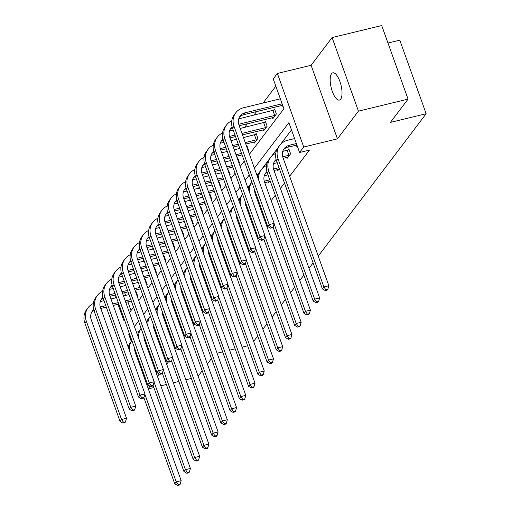<?xml version="1.0" encoding="UTF-8"?>
<svg xmlns="http://www.w3.org/2000/svg" width="511" height="511" viewBox="0 0 511 511"><rect width="100%" height="100%" fill="white"/><g stroke="black" fill="none" stroke-linecap="round" stroke-linejoin="round"><path stroke-width="0.77" d="M331.55 73.725A14.014 5.065 -103.6 0 0 331.709 89.578A14.014 5.065 -103.6 0 0 339.406 100.073A14.014 5.065 -103.6 0 0 340.665 99.179A14.014 5.065 -103.6 0 0 340.505 83.325A14.014 5.065 -103.6 0 0 332.808 72.83A14.014 5.065 -103.6 0 0 331.55 73.725M249.425 154.258L283.912 108.747L273.232 78.918L277.371 73.456L303.713 147.021L299.574 152.489L288.894 122.666L254.408 168.176M311.103 65.287L337.445 138.851L358.447 111.136L408.059 99.121L381.717 25.55L332.105 37.565L311.103 65.287L277.371 73.456M387.977 43.033L399.8 40.171L426.142 113.736L318.251 256.132M275.831 86.18L263.082 103.005M256.592 111.57L253.852 115.186M247.362 123.751L244.622 127.367M236.21 138.475L235.392 139.548M226.98 150.656L226.162 151.729M217.75 162.837L216.932 163.91M208.52 175.018L207.702 176.091M199.29 187.198L198.472 188.272M190.06 199.379L189.242 200.453M180.83 211.56L180.019 212.633M171.6 223.741L170.789 224.814M162.37 235.922L161.559 236.995M153.14 248.103L152.329 249.176M143.91 260.284L143.099 261.357M134.68 272.465L133.869 273.538M125.451 284.646L124.639 285.719M358.447 111.136L332.105 37.565M191.382 378.44L185.838 379.782M178.876 381.468L173.331 382.809M166.369 384.496L160.824 385.837M153.862 387.523L148.318 388.865M313.109 262.916L309.021 268.313M303.879 275.097L299.791 280.494M294.649 287.278L290.561 292.675M285.419 299.459L281.331 304.856M276.189 311.64L272.101 317.037M266.959 323.821L262.871 329.218M257.736 336.002L253.641 341.399M124.633 292.72L125.61 295.435M127.91 301.873L131.014 310.535M137.536 297.249L137.925 296.738L136.143 291.768L135.754 292.279M146.766 285.068L147.155 284.557L145.373 279.587L144.983 280.098M155.996 272.887L156.385 272.376L154.603 267.406L154.213 267.917M165.225 260.706L165.615 260.195L163.833 255.225L163.443 255.736M174.455 248.525L174.839 248.014L173.063 243.038L172.673 243.555M183.679 236.344L184.069 235.833L182.293 230.857L181.903 231.374M192.909 224.163L193.299 223.652L191.523 218.676L191.133 219.193M202.139 211.982L202.528 211.471L200.753 206.495L200.363 207.012M211.369 199.801L211.758 199.29L209.983 194.314L209.593 194.832M220.599 187.62L220.988 187.109L219.213 182.133L218.823 182.651M229.829 175.439L230.218 174.928L228.443 169.952L228.053 170.47M239.059 163.258L239.448 162.747L237.666 157.771L237.283 158.289M248.289 151.077L248.678 150.56L246.896 145.59L246.506 146.108M253.993 142.039L254.357 143.067L257.908 138.379L256.126 133.409L255.168 134.68M263.222 129.858L263.587 130.886L267.138 126.198L265.356 121.228L264.398 122.499M272.452 117.677L272.817 118.705L276.368 114.017L274.586 109.047L273.628 110.319M281.682 105.496L282.046 106.524L282.775 105.566M151.211 358.984L151.793 358.217M160.441 346.803L161.022 346.036M169.671 334.622L170.252 333.855M178.901 322.441L179.482 321.675M188.131 310.26L188.712 309.494M197.361 298.079L197.942 297.313M206.591 285.898L207.172 285.132M215.821 273.717L216.402 272.951M225.051 261.536L225.632 260.77M234.274 249.355L234.862 248.589M243.504 237.174L244.092 236.408M252.734 224.993L253.322 224.227M261.964 212.812L262.552 212.046M271.194 200.631L275.288 195.234M280.424 188.45L284.512 183.053M289.654 176.269L309.494 150.087L299.574 152.489M291.494 129.922L280.424 144.536M277.767 148.037L271.194 156.717M268.537 160.224L261.964 168.898M259.307 172.405L257.007 175.433M250.077 184.586L247.784 187.614M240.847 196.767L238.554 199.795M231.617 208.948L229.324 211.976M222.387 221.129L220.094 224.157M213.157 233.31L210.864 236.338M203.927 245.491L201.634 248.518M194.697 257.672L192.404 260.699M185.474 269.853L183.174 272.88M176.244 282.034L173.944 285.061M167.014 294.215L164.714 297.249M157.784 306.396L155.485 309.43M148.554 318.577L146.255 321.611M139.324 330.758L138.666 331.895M268.23 181.807L268.594 182.836L270.121 180.817M277.46 169.626L277.824 170.655L279.351 168.636M286.69 157.445L287.054 158.474L290.606 153.785L288.824 148.816L287.865 150.081M295.92 145.265L296.284 146.293L297.012 145.335M337.445 138.851L303.713 147.021M140.18 363.743L139.388 363.934M167.902 361.494L165.877 361.98M154.156 364.822L153.37 365.014M141.649 367.85L140.864 368.041M148.222 388.59L150.036 386.195M157.452 376.409L159.266 374.014M166.682 364.228L168.496 361.833M211.458 358.594L207.364 363.992M202.228 370.775L198.134 376.173M217.098 353.21L222.636 351.868M229.605 350.182L235.143 348.841M242.112 347.154L247.65 345.813M408.059 99.121L390.423 122.391L426.142 113.736M117.99 304.275L123.694 320.199L124.301 319.394M129.443 312.611L133.531 307.213M138.673 300.43L142.761 295.032M147.903 288.249L151.991 282.851M157.133 276.068L161.221 270.67M166.362 263.887L170.45 258.489M175.592 251.706L179.68 246.308M184.822 239.525L188.91 234.127M194.052 227.344L198.14 221.946M203.282 215.163L207.37 209.766M212.506 202.982L216.6 197.585M221.736 190.801L225.83 185.404M230.966 178.62L235.06 173.223M240.196 166.439L244.29 161.042M114.713 295.122L115.684 297.836M129.283 333.313L128.676 334.117L131.263 341.335M249.272 174.96L245.184 180.357M240.042 187.141L235.954 192.538M230.812 199.322L226.724 204.719M221.582 211.503L217.494 216.9M212.352 223.684L208.264 229.081M203.123 235.865L199.035 241.262M193.893 248.046L189.805 253.443M184.663 260.227L180.575 265.624M175.433 272.408L171.345 277.805M166.203 284.589L162.115 289.986M156.973 296.77L152.885 302.167M147.743 308.951L143.655 314.348M138.513 321.132L134.425 326.529M138.596 331.716L136.469 332.227M129.5 333.919L128.676 334.117M145.035 339.342L144.281 339.528M145.565 340.811L144.773 341.003M134.7 348.425A10.948 9.792 37.2 0 0 135.3 352.507L181.181 480.659L180.179 484.192L178.192 484.671L177.604 485.45L179.585 484.971L180.179 484.192M177.604 485.45L174.743 483.808L143.866 397.564M174.743 483.808L176.225 481.86L144.862 394.268M129.653 351.166A16.422 14.685 -142.8 0 1 131.876 340.543M128.274 347.301A16.422 14.685 -142.8 0 1 130.65 342.14L131.87 340.53M178.192 484.671L176.225 481.86L181.181 480.659M100.297 301.56L104.008 300.666M110.97 298.98L116.514 297.638M123.477 295.952L129.021 294.604M135.926 292.765L136.437 292.586M131.321 301.043L125.783 302.384M118.814 304.071L113.276 305.418M106.307 307.105L100.769 308.446M130.797 299.58L125.259 300.922M118.29 302.608L112.752 303.949M105.783 305.635L100.277 306.97M93.915 310.42A10.948 9.792 37.2 0 0 91.82 311.966M93.685 309.647A10.948 9.792 37.2 0 0 92.491 310.937A10.948 9.792 37.2 0 0 91.297 319.95L126.504 418.273L125.495 421.805L123.509 422.284L122.921 423.063L124.901 422.584L125.495 421.805M122.921 423.063L120.059 421.428L84.858 323.105A16.422 14.685 -142.8 0 1 86.653 309.583L88.128 307.628A16.422 14.685 -142.8 0 1 93.321 303.508M120.059 421.428L121.541 419.474L86.333 321.151A16.422 14.685 -142.8 0 1 88.128 307.628M123.509 422.284L121.541 419.474L126.504 418.273M154.265 327.161L153.504 327.347M154.795 328.63L154.003 328.822M143.93 336.244A10.948 9.792 37.2 0 0 144.53 340.326L190.411 468.478L189.409 472.004L187.422 472.49L186.834 473.269L188.815 472.79L189.409 472.004M186.834 473.269L183.973 471.627L153.096 385.383M183.973 471.627L185.455 469.679L154.092 382.087M138.883 338.985A16.422 14.685 -142.8 0 1 141.106 328.362L139.88 329.959A16.422 14.685 -142.8 0 0 137.504 335.12M187.422 472.49L185.455 469.679L190.411 468.478M163.494 314.98L162.734 315.166M164.025 316.45L163.233 316.641M153.159 324.063A10.948 9.792 37.2 0 0 153.76 328.145L199.641 456.297L198.638 459.823L196.652 460.309L196.058 461.088L198.044 460.609L198.638 459.823M196.058 461.088L193.203 459.446L162.319 373.202M193.203 459.446L194.685 457.498L163.322 369.9M148.113 326.804A16.422 14.685 -142.8 0 1 150.336 316.175L149.11 317.778A16.422 14.685 -142.8 0 0 146.734 322.939M196.652 460.309L194.685 457.498L199.641 456.297M109.526 289.379L113.238 288.485M120.2 286.799L125.744 285.457M132.707 283.771L138.251 282.423M145.156 280.584L145.667 280.405M140.551 288.862L135.013 290.203M128.044 291.89L122.506 293.237M115.537 294.924L109.999 296.265M140.027 287.399L134.489 288.741M127.52 290.427L121.982 291.768M115.013 293.455L109.507 294.79M103.145 298.239A10.948 9.792 37.2 0 0 101.05 299.778M102.915 297.466A10.948 9.792 37.2 0 0 101.721 298.756A10.948 9.792 37.2 0 0 100.526 307.769L135.734 406.092L134.725 409.624L132.739 410.103L132.151 410.882L134.131 410.403L134.725 409.624M132.151 410.882L129.289 409.247L94.088 310.924A16.422 14.685 -142.8 0 1 95.883 297.402L97.358 295.447A16.422 14.685 -142.8 0 1 102.551 291.327M129.289 409.247L130.771 407.293L95.563 308.97A16.422 14.685 -142.8 0 1 97.358 295.447M132.739 410.103L130.771 407.293L135.734 406.092M118.756 277.198L122.468 276.304M129.43 274.618L134.974 273.276M141.937 271.584L147.475 270.242M154.386 268.403L154.897 268.224M149.78 276.681L144.243 278.022M137.274 279.709L131.736 281.056M124.767 282.743L119.229 284.084M149.257 275.218L143.719 276.56M136.75 278.246L131.212 279.587M124.243 281.274L118.737 282.609M112.375 286.051A10.948 9.792 37.2 0 0 110.28 287.597M112.145 285.285A10.948 9.792 37.2 0 0 110.951 286.575A10.948 9.792 37.2 0 0 109.756 295.588L144.964 393.911L143.955 397.443L141.969 397.922L141.381 398.701L143.361 398.222L143.955 397.443M141.381 398.701L138.519 397.066L103.318 298.743A16.422 14.685 -142.8 0 1 105.106 285.221L106.588 283.266A16.422 14.685 -142.8 0 1 111.781 279.147M138.519 397.066L140.001 395.112L104.793 296.789A16.422 14.685 -142.8 0 1 106.588 283.266M141.969 397.922L140.001 395.112L144.964 393.911M172.724 302.799L171.964 302.985M173.248 304.269L172.463 304.46M162.389 311.882A10.948 9.792 37.2 0 0 162.99 315.964L208.871 444.116L207.868 447.642L205.882 448.128L205.288 448.907L207.274 448.428L207.868 447.642M205.288 448.907L202.433 447.266L171.549 361.022M202.433 447.266L203.915 445.317L172.552 357.719M157.343 314.623A16.422 14.685 -142.8 0 1 159.56 303.994L158.34 305.597A16.422 14.685 -142.8 0 0 155.964 310.758M205.882 448.128L203.915 445.317L208.871 444.116M181.954 290.618L181.194 290.804M182.478 292.088L181.692 292.279M171.619 299.702A10.948 9.792 37.2 0 0 172.22 303.783L218.101 431.936L217.098 435.461L215.112 435.947L214.518 436.726L216.504 436.247L217.098 435.461M214.518 436.726L211.663 435.085L180.779 348.841M211.663 435.085L213.144 433.136L181.782 345.538M166.573 302.442A16.422 14.685 -142.8 0 1 168.79 291.813L167.57 293.416A16.422 14.685 -142.8 0 0 165.187 298.577M215.112 435.947L213.144 433.136L218.101 431.936M191.184 278.438L190.424 278.623M191.708 279.907L190.922 280.098M180.843 287.521A10.948 9.792 37.2 0 0 181.45 291.602L227.331 419.755L226.328 423.28L224.342 423.766L223.748 424.545L225.734 424.066L226.328 423.28M223.748 424.545L220.893 422.904L190.009 336.66M220.893 422.904L222.374 420.955L191.005 333.357M175.803 290.261A16.422 14.685 -142.8 0 1 178.02 279.632M174.417 286.396A16.422 14.685 -142.8 0 1 176.8 281.235L178.02 279.626M224.342 423.766L222.374 420.955L227.331 419.755M127.986 265.017L131.691 264.123M138.66 262.437L144.198 261.095M151.167 259.403L156.705 258.061M163.616 256.222L164.127 256.043M159.01 264.5L153.472 265.841M146.504 267.528L140.966 268.875M133.997 270.562L128.459 271.903M158.487 263.037L152.949 264.379M145.98 266.065L140.442 267.406M133.473 269.093L127.961 270.428M121.605 273.87A10.948 9.792 37.2 0 0 119.51 275.416M121.375 273.104A10.948 9.792 37.2 0 0 120.181 274.388A10.948 9.792 37.2 0 0 118.986 283.407L154.188 381.73L153.185 385.262L151.199 385.741L150.611 386.52L152.591 386.041L153.185 385.262M150.611 386.52L147.749 384.885L112.548 286.556A16.422 14.685 -142.8 0 1 114.336 273.04L115.818 271.086A16.422 14.685 -142.8 0 1 121.011 266.966M147.749 384.885L149.231 382.931L114.023 284.608A16.422 14.685 -142.8 0 1 115.818 271.086M151.199 385.741L149.231 382.931L154.188 381.73M137.216 252.836L140.921 251.942M147.89 250.256L153.428 248.914M160.397 247.222L165.934 245.88M172.846 244.041L173.357 243.862M168.24 252.319L162.702 253.66M155.734 255.347L150.196 256.688M143.227 258.381L137.689 259.722M167.717 250.856L162.172 252.198M155.21 253.884L149.666 255.225M142.703 256.912L137.191 258.247M130.835 261.689A10.948 9.792 37.2 0 0 128.74 263.235M130.605 260.923A10.948 9.792 37.2 0 0 129.411 262.207A10.948 9.792 37.2 0 0 128.216 271.226L163.418 369.549L162.415 373.081L160.428 373.56L159.841 374.339L161.821 373.86L162.415 373.081M159.841 374.339L156.979 372.704L121.778 274.375A16.422 14.685 -142.8 0 1 123.566 260.859L125.048 258.905A16.422 14.685 -142.8 0 1 130.241 254.785M156.979 372.704L158.461 370.75L123.253 272.427A16.422 14.685 -142.8 0 1 125.048 258.905M160.428 373.56L158.461 370.75L163.418 369.549M146.446 240.655L150.151 239.761M157.12 238.075L162.658 236.734M169.626 235.041L175.164 233.699M182.076 231.86L182.587 231.681M177.47 240.138L171.932 241.479M164.964 243.166L159.426 244.507M152.457 246.2L146.919 247.541M176.947 238.675L171.402 240.017M164.44 241.703L158.895 243.044M151.933 244.731L146.421 246.066M140.065 249.509A10.948 9.792 37.2 0 0 137.97 251.054M139.835 248.742A10.948 9.792 37.2 0 0 138.641 250.026A10.948 9.792 37.2 0 0 137.446 259.045L172.648 357.368L171.645 360.9L169.658 361.379L169.071 362.158L171.051 361.679L171.645 360.9M169.071 362.158L166.209 360.523L131.008 262.194A16.422 14.685 -142.8 0 1 132.796 248.678L134.278 246.724A16.422 14.685 -142.8 0 1 139.471 242.604M166.209 360.523L167.691 358.569L132.483 260.246A16.422 14.685 -142.8 0 1 134.278 246.724M169.658 361.379L167.691 358.569L172.648 357.368M155.676 228.474L159.381 227.58M166.35 225.894L171.888 224.546M178.856 222.86L184.394 221.519M191.306 219.679L191.817 219.5M186.7 227.957L181.162 229.298M174.194 230.985L168.656 232.326M161.687 234.019L156.149 235.36M186.176 226.488L180.632 227.836M173.67 229.522L168.125 230.863M161.163 232.55L155.651 233.885M149.295 237.328A10.948 9.792 37.2 0 0 147.2 238.873M149.065 236.561A10.948 9.792 37.2 0 0 147.871 237.845A10.948 9.792 37.2 0 0 146.676 246.864L181.878 345.187L180.875 348.719L178.888 349.198L178.294 349.978L180.281 349.498L180.875 348.719M178.294 349.978L175.439 348.342L140.238 250.013A16.422 14.685 -142.8 0 1 142.026 236.491L143.508 234.543A16.422 14.685 -142.8 0 1 148.695 230.423M175.439 348.342L176.921 346.388L141.713 248.065A16.422 14.685 -142.8 0 1 143.508 234.543M178.888 349.198L176.921 346.388L181.878 345.187M164.906 216.294L168.611 215.399M175.58 213.713L181.118 212.365M188.086 210.679L193.624 209.338M200.536 207.498L201.047 207.319M195.93 215.776L190.392 217.118M183.423 218.804L177.885 220.145M170.917 221.831L165.379 223.179M195.406 214.307L189.862 215.655M182.9 217.341L177.355 218.682M170.393 220.369L164.881 221.704M158.525 225.147A10.948 9.792 37.2 0 0 156.43 226.692M158.295 224.38A10.948 9.792 37.2 0 0 157.101 225.664A10.948 9.792 37.2 0 0 155.906 234.683L191.108 333.006L190.105 336.538L188.118 337.017L187.524 337.797L189.511 337.317L190.105 336.538M187.524 337.797L184.669 336.161L149.461 237.832A16.422 14.685 -142.8 0 1 151.256 224.31L152.738 222.362A16.422 14.685 -142.8 0 1 157.925 218.242M184.669 336.161L186.151 334.207L150.943 235.884A16.422 14.685 -142.8 0 1 152.738 222.362M188.118 337.017L186.151 334.207L191.108 333.006M174.136 204.113L177.841 203.218M184.81 201.532L190.348 200.184M197.316 198.498L202.854 197.157M209.766 195.317L210.27 195.138M205.16 203.595L199.616 204.937M192.653 206.623L187.109 207.964M180.147 209.651L174.609 210.998M204.636 202.126L199.092 203.474M192.13 205.16L186.585 206.501M179.623 208.188L174.11 209.523M167.755 212.966A10.948 9.792 37.2 0 0 165.66 214.511M167.525 212.199A10.948 9.792 37.2 0 0 166.331 213.483A10.948 9.792 37.2 0 0 165.136 222.502L200.338 320.825L199.335 324.357L197.348 324.836L196.754 325.616L198.741 325.137L199.335 324.357M196.754 325.616L193.899 323.98L158.691 225.651A16.422 14.685 -142.8 0 1 160.486 212.129L161.968 210.181A16.422 14.685 -142.8 0 1 167.154 206.061M193.899 323.98L195.381 322.026L160.173 223.703A16.422 14.685 -142.8 0 1 161.968 210.181M197.348 324.836L195.381 322.026L200.338 320.825M183.366 191.932L187.071 191.037M194.039 189.351L199.577 188.003M206.546 186.317L212.084 184.976M218.995 183.136L219.5 182.957M214.39 191.414L208.846 192.756M201.883 194.442L196.339 195.783M189.377 197.47L183.832 198.817M213.866 189.945L208.322 191.293M201.36 192.979L195.815 194.321M188.853 196.007L183.34 197.342M176.978 200.785A10.948 9.792 37.2 0 0 174.89 202.33M176.755 200.018A10.948 9.792 37.2 0 0 175.56 201.302A10.948 9.792 37.2 0 0 174.366 210.321L209.567 308.644L208.565 312.176L206.578 312.655L205.984 313.435L207.971 312.956L208.565 312.176M205.984 313.435L203.129 311.799L167.921 213.47A16.422 14.685 -142.8 0 1 169.716 199.948L171.198 198A16.422 14.685 -142.8 0 1 176.384 193.88M203.129 311.799L204.611 309.845L169.403 211.522A16.422 14.685 -142.8 0 1 171.198 198M206.578 312.655L204.611 309.845L209.567 308.644M192.596 179.751L196.301 178.856M203.269 177.164L208.807 175.822M215.776 174.136L221.314 172.795M228.225 170.955L228.73 170.77M223.62 179.233L218.076 180.575M211.113 182.261L205.569 183.602M198.607 185.289L193.062 186.636M223.096 177.764L217.552 179.106M210.589 180.798L205.045 182.14M198.083 183.826L192.57 185.161M186.208 188.604A10.948 9.792 37.2 0 0 184.12 190.149M185.985 187.837A10.948 9.792 37.2 0 0 184.79 189.121A10.948 9.792 37.2 0 0 183.596 198.14L218.797 296.463L217.795 299.995L215.808 300.474L215.214 301.254L217.201 300.775L217.795 299.995M215.214 301.254L212.359 299.618L177.151 201.289A16.422 14.685 -142.8 0 1 178.946 187.767L180.428 185.819A16.422 14.685 -142.8 0 1 185.614 181.699M212.359 299.618L213.834 297.664L178.633 199.341A16.422 14.685 -142.8 0 1 180.428 185.819M215.808 300.474L213.834 297.664L218.797 296.463M201.826 167.57L205.531 166.675M212.493 164.983L218.037 163.641M225 161.955L230.544 160.614M237.455 158.774L237.96 158.589M232.85 167.052L227.306 168.394M220.343 170.08L214.799 171.421M207.836 173.108L202.292 174.455M232.326 165.583L226.782 166.925M219.819 168.617L214.275 169.959M207.313 171.645L201.8 172.98M195.438 176.423A10.948 9.792 37.2 0 0 193.35 177.969M195.215 175.656A10.948 9.792 37.2 0 0 194.02 176.94A10.948 9.792 37.2 0 0 192.819 185.959L228.027 284.282L227.025 287.814L225.038 288.293L224.444 289.073L226.43 288.594L227.025 287.814M224.444 289.073L221.589 287.438L186.381 189.108A16.422 14.685 -142.8 0 1 188.176 175.586L189.658 173.638A16.422 14.685 -142.8 0 1 194.844 169.518M221.589 287.438L223.064 285.483L187.863 187.16A16.422 14.685 -142.8 0 1 189.658 173.638M225.038 288.293L223.064 285.483L228.027 284.282M211.056 155.389L214.761 154.494M221.723 152.802L227.267 151.46M234.23 149.774L239.774 148.433M246.685 146.593L247.19 146.408M242.08 154.871L236.536 156.213M229.573 157.899L224.029 159.24M217.066 160.927L211.522 162.268M241.556 153.402L236.012 154.744M229.049 156.436L223.505 157.778M216.543 159.464L211.03 160.799M204.668 164.242A10.948 9.792 37.2 0 0 202.58 165.788M204.445 163.475A10.948 9.792 37.2 0 0 203.25 164.759A10.948 9.792 37.2 0 0 202.049 173.778L237.257 272.101L236.248 275.633L234.268 276.112L233.674 276.892L235.66 276.413L236.248 275.633M233.674 276.892L230.819 275.257L195.611 176.927A16.422 14.685 -142.8 0 1 197.406 163.405L198.888 161.457A16.422 14.685 -142.8 0 1 204.074 157.337M230.819 275.257L232.294 273.302L197.093 174.979A16.422 14.685 -142.8 0 1 198.888 161.457M234.268 276.112L232.294 273.302L237.257 272.101M220.286 143.208L223.99 142.307M230.953 140.621L236.497 139.279M243.46 137.593L256.42 134.227M255.321 141.803L245.765 144.032M238.803 145.718L233.259 147.059M226.296 148.746L220.752 150.087M256.95 139.65L245.242 142.563M238.279 144.249L232.735 145.597M225.773 147.283L220.26 148.618M213.898 152.061A10.948 9.792 37.2 0 0 211.803 153.607M213.675 151.294A10.948 9.792 37.2 0 0 212.48 152.578A10.948 9.792 37.2 0 0 211.279 161.591L246.487 259.92L245.478 263.452L243.498 263.932L242.904 264.711L244.89 264.232L245.478 263.452M242.904 264.711L240.049 263.069L204.841 164.746A16.422 14.685 -142.8 0 1 206.636 151.224L208.111 149.276A16.422 14.685 -142.8 0 1 213.304 145.156M240.049 263.069L241.524 261.121L206.323 162.798A16.422 14.685 -142.8 0 1 208.111 149.276M243.498 263.932L241.524 261.121L246.487 259.92M256.247 139.899L254.472 134.93M229.516 131.027L233.22 130.126M240.183 128.44L265.65 122.046M264.551 129.615L242.489 134.878M235.526 136.565L229.982 137.906M266.18 127.469L241.965 133.416M235.003 135.102L229.49 136.437M223.128 139.88A10.948 9.792 37.2 0 0 221.033 141.426M222.905 139.113A10.948 9.792 37.2 0 0 221.704 140.397A10.948 9.792 37.2 0 0 220.509 149.41L255.717 247.739L254.708 251.271L252.728 251.751L252.134 252.53L254.12 252.051L254.708 251.271M252.134 252.53L249.279 250.888L214.071 152.565A16.422 14.685 -142.8 0 1 215.866 139.043L217.341 137.095A16.422 14.685 -142.8 0 1 222.534 132.975M249.279 250.888L250.754 248.94L215.553 150.617A16.422 14.685 -142.8 0 1 217.341 137.095M252.728 251.751L250.754 248.94L255.717 247.739M265.477 127.718L263.702 122.749M238.746 118.846L274.88 109.865M273.775 117.434L239.212 125.725M275.41 115.288L238.72 124.256M232.358 127.699A10.948 9.792 37.2 0 0 230.263 129.245M232.135 126.932A10.948 9.792 37.2 0 0 230.934 128.216A10.948 9.792 37.2 0 0 229.739 137.229L264.947 235.558L263.938 239.091L261.958 239.57L261.364 240.349L263.35 239.87L263.938 239.091M261.364 240.349L258.509 238.707L223.301 140.384A16.422 14.685 -142.8 0 1 225.095 126.862L226.571 124.914A16.422 14.685 -142.8 0 1 231.764 120.794M258.509 238.707L259.984 236.759L224.783 138.436A16.422 14.685 -142.8 0 1 226.571 124.914M261.958 239.57L259.984 236.759L264.947 235.558M274.707 115.537L272.931 110.568M270.594 228.168L272.58 227.689L273.168 226.903L271.188 227.389L270.594 228.168L267.738 226.526L269.214 224.578L234.012 126.255A16.422 14.685 -142.8 0 1 235.801 112.733A16.422 14.685 -142.8 0 1 243.555 107.738L280.354 98.821M282.672 105.285L243.856 114.656A10.948 9.792 37.2 0 0 239.493 117.064M282.136 103.79L245.331 112.707A10.948 9.792 37.2 0 0 240.164 116.035A10.948 9.792 37.2 0 0 238.969 125.048L274.177 223.377L273.168 226.903M267.738 226.526L232.531 128.204A16.422 14.685 -142.8 0 1 234.325 114.681L235.801 112.733M271.188 227.389L269.214 224.578L274.177 223.377M200.414 266.257L199.654 266.442M200.938 267.726L200.152 267.917M190.073 275.34A10.948 9.792 37.2 0 0 190.68 279.421L236.561 407.574L235.558 411.1L233.572 411.585L232.978 412.364L234.964 411.885L235.558 411.1M232.978 412.364L230.122 410.723L199.239 324.479M230.122 410.723L231.598 408.774L200.235 321.176M185.033 278.08A16.422 14.685 -142.8 0 1 187.25 267.451L186.03 269.054A16.422 14.685 -142.8 0 0 183.647 274.215M233.572 411.585L231.598 408.774L236.561 407.574M209.644 254.076L208.884 254.261M210.168 255.545L209.376 255.736M199.303 263.159A10.948 9.792 37.2 0 0 199.91 267.24L245.791 395.393L244.788 398.919L242.802 399.404L242.208 400.183L244.194 399.704L244.788 398.919M242.208 400.183L239.352 398.542L208.469 312.298M239.352 398.542L240.828 396.593L209.465 308.995M194.263 265.899A16.422 14.685 -142.8 0 1 196.48 255.27L195.259 256.873A16.422 14.685 -142.8 0 0 192.877 262.028M242.802 399.404L240.828 396.593L245.791 395.393M218.874 241.895L218.114 242.08M219.398 243.364L218.606 243.555M208.533 250.978A10.948 9.792 37.2 0 0 209.14 255.059L255.021 383.205L254.012 386.738L252.032 387.223L251.438 388.002L253.424 387.523L254.012 386.738M251.438 388.002L248.582 386.361L217.699 300.117M248.582 386.361L250.058 384.413L218.695 296.814M203.493 253.718A16.422 14.685 -142.8 0 1 205.709 243.089L204.489 244.692A16.422 14.685 -142.8 0 0 202.107 249.847M252.032 387.223L250.058 384.413L255.021 383.205M228.104 229.714L227.344 229.899M228.628 231.183L227.836 231.374M217.763 238.797A10.948 9.792 37.2 0 0 218.363 242.878L264.251 371.024L263.242 374.557L261.262 375.036L260.667 375.821L262.654 375.342L263.242 374.557M260.667 375.821L257.812 374.18L226.929 287.936M257.812 374.18L259.288 372.232L227.925 284.633M212.723 241.537A16.422 14.685 -142.8 0 1 214.939 230.908L213.719 232.511A16.422 14.685 -142.8 0 0 211.337 237.666M261.262 375.036L259.288 372.232L264.251 371.024M237.334 217.533L236.574 217.718M237.858 219.002L237.066 219.193M226.993 226.616A10.948 9.792 37.2 0 0 227.593 230.697L273.481 358.843L272.472 362.376L270.491 362.855L269.897 363.64L271.884 363.155L272.472 362.376M269.897 363.64L267.042 361.999L236.159 275.755M267.042 361.999L268.518 360.051L237.155 272.452M221.953 229.356A16.422 14.685 -142.8 0 1 224.169 218.727M220.567 225.485A16.422 14.685 -142.8 0 1 222.949 220.33L224.169 218.721M270.491 362.855L268.518 360.051L273.481 358.843M246.564 205.352L245.804 205.537M247.088 206.821L246.296 207.012M236.223 214.435A10.948 9.792 37.2 0 0 236.823 218.516L282.711 346.662L281.702 350.195L279.721 350.674L279.127 351.459L281.114 350.974L281.702 350.195M279.127 351.459L276.272 349.818L245.389 263.574M276.272 349.818L277.748 347.87L246.385 260.271M231.183 217.169A16.422 14.685 -142.8 0 1 233.399 206.546L232.179 208.149A16.422 14.685 -142.8 0 0 229.797 213.304M279.721 350.674L277.748 347.87L282.711 346.662M255.794 193.171L255.034 193.356M256.318 194.64L255.526 194.832M245.452 202.254A10.948 9.792 37.2 0 0 246.053 206.335L291.941 334.481L290.931 338.014L288.951 338.493L288.357 339.278L290.344 338.793L290.931 338.014M288.357 339.278L285.502 337.637L254.619 251.393M285.502 337.637L286.978 335.682L255.615 248.09M240.413 204.988A16.422 14.685 -142.8 0 1 242.629 194.365L241.409 195.969A16.422 14.685 -142.8 0 0 239.027 201.123M288.951 338.493L286.978 335.682L291.941 334.481M269.776 179.84L264.264 181.175M269.559 181.565L264.755 182.651M264.289 175.765L267.994 174.871M254.682 190.073A10.948 9.792 37.2 0 0 255.283 194.154L301.171 322.3L300.161 325.833L298.181 326.312L297.587 327.097L299.574 326.612L300.161 325.833M297.587 327.097L294.732 325.456L263.848 239.205M294.732 325.456L296.208 323.501L264.845 235.91M249.643 192.807A16.422 14.685 -142.8 0 1 251.859 182.184L250.639 183.788A16.422 14.685 -142.8 0 0 248.257 188.942M298.181 326.312L296.208 323.501L301.171 322.3M279 167.659L273.494 168.994M278.789 169.384L273.985 170.47M273.519 163.584L277.224 162.69M267.132 172.437A10.948 9.792 37.2 0 0 265.037 173.983M266.908 171.67A10.948 9.792 37.2 0 0 265.707 172.954A10.948 9.792 37.2 0 0 264.513 181.973L310.401 310.12L309.391 313.652L307.405 314.131L306.817 314.917L308.804 314.431L309.391 313.652M306.817 314.917L303.962 313.275L273.078 227.025M303.962 313.275L305.437 311.32L274.075 223.729M258.873 180.626A16.422 14.685 -142.8 0 1 261.345 169.652A16.422 14.685 -142.8 0 1 266.538 165.532M257.487 176.761A16.422 14.685 -142.8 0 1 259.869 171.6L261.345 169.652M307.405 314.131L305.437 311.32L310.401 310.12M289.648 155.057L282.724 156.813M288.019 157.203L283.215 158.289M282.749 151.403L289.117 149.634M276.362 160.256A10.948 9.792 37.2 0 0 274.266 161.802M276.138 159.489A10.948 9.792 37.2 0 0 274.937 160.773A10.948 9.792 37.2 0 0 273.743 169.793L319.63 297.939L318.621 301.471L316.635 301.95L316.047 302.736L318.027 302.25L318.621 301.471M316.047 302.736L313.186 301.094L267.304 172.942A16.422 14.685 -142.8 0 1 269.099 159.419L270.575 157.471A16.422 14.685 -142.8 0 1 275.768 153.351M313.186 301.094L314.667 299.139L268.786 170.993A16.422 14.685 -142.8 0 1 270.575 157.471M316.635 301.95L314.667 299.139L319.63 297.939M288.945 155.306L287.169 150.336M296.374 143.559L289.335 145.265A10.948 9.792 37.2 0 0 284.167 148.592A10.948 9.792 37.2 0 0 282.973 157.612L328.86 285.758L327.851 289.29L325.865 289.769L325.277 290.555L327.257 290.069L327.851 289.29M296.91 145.054L287.859 147.219A10.948 9.792 37.2 0 0 283.496 149.621M325.277 290.555L322.415 288.913L323.897 286.958L278.016 158.812A16.422 14.685 -142.8 0 1 279.804 145.29A16.422 14.685 -142.8 0 1 287.552 140.295L294.598 138.59M322.415 288.913L276.534 160.761A16.422 14.685 -142.8 0 1 278.329 147.238L279.804 145.29M325.865 289.769L323.897 286.958L328.86 285.758M84.858 323.105L86.333 321.151M94.088 310.924L95.563 308.97M103.318 298.743L104.793 296.789M112.548 286.556L114.023 284.608M121.778 274.375L123.253 272.427M131.008 262.194L132.483 260.246M140.238 250.013L141.713 248.065M149.461 237.832L150.943 235.884M158.691 225.651L160.173 223.703M167.921 213.47L169.403 211.522M177.151 201.289L178.633 199.341M186.381 189.108L187.863 187.16M195.611 176.927L197.093 174.979M204.841 164.746L206.323 162.798M214.071 152.565L215.553 150.617M223.301 140.384L224.783 138.436M243.856 114.656L245.331 112.707M232.531 128.204L234.012 126.255M267.304 172.942L268.786 170.993M287.859 147.219L289.335 145.265M276.534 160.761L278.016 158.812"/></g></svg>
